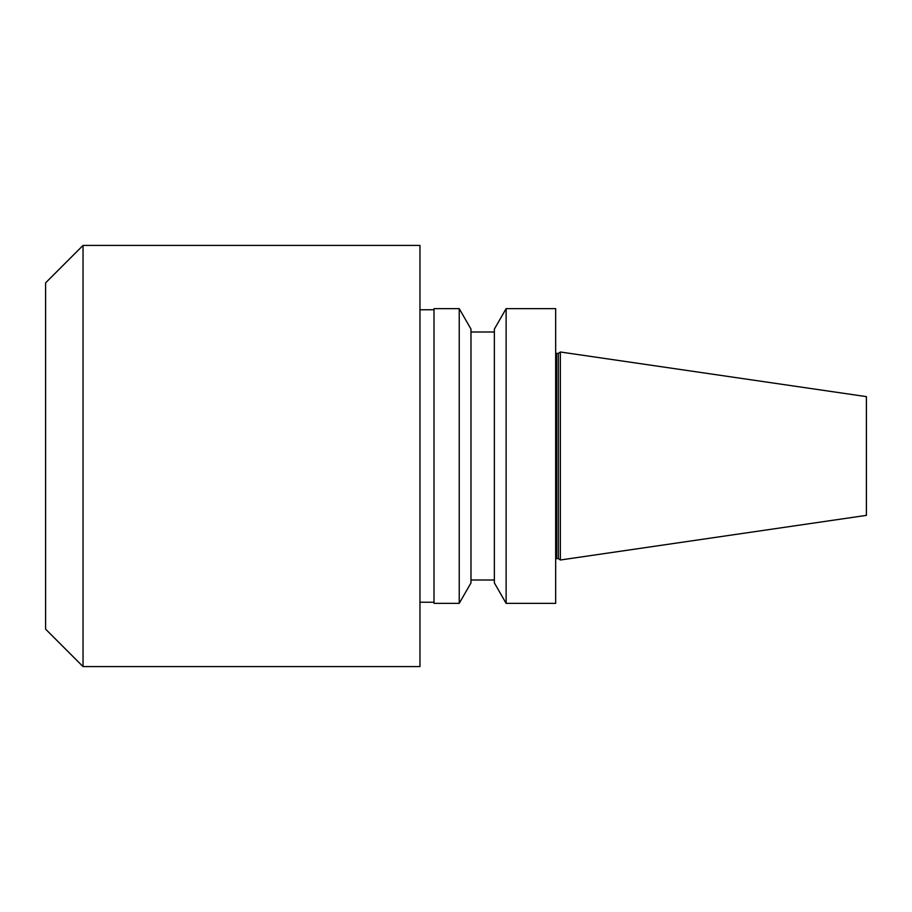 <?xml version="1.0" encoding="UTF-8"?>
<svg xmlns="http://www.w3.org/2000/svg" width="912" height="912" viewBox="0 0 912 912"><rect width="100%" height="100%" fill="white"/><g stroke="black" fill="none" stroke-linecap="round" stroke-linejoin="round"><path stroke-width="1.37" d="M866.4 515.371L866.4 396.629L560.356 351.998L560.356 560.002L866.4 515.371M560.356 560.002L558.349 558.6L558.349 353.4L560.356 351.998M558.349 558.6L556.616 558.6L556.616 353.4L555.67 353.206M555.67 558.794L556.616 558.6M555.67 603.356L555.67 308.644L506.126 308.644L506.126 603.356L555.67 603.356M506.126 603.356L494.372 582.905L494.372 329.095L506.126 308.644M494.372 580.009L470.98 580.009M459.226 603.356L470.98 582.905L470.98 329.095L459.226 308.644L434.009 308.644L434.009 603.356L459.226 603.356L459.226 308.644M434.009 602.239L419.965 602.239M419.965 666.581L419.965 245.419L83.038 245.419L83.038 666.581L419.965 666.581M83.038 666.581L45.6 629.143L45.6 282.857L83.038 245.419M558.349 353.4L556.616 353.4M494.372 331.991L470.98 331.991M434.009 309.761L419.965 309.761"/></g></svg>
